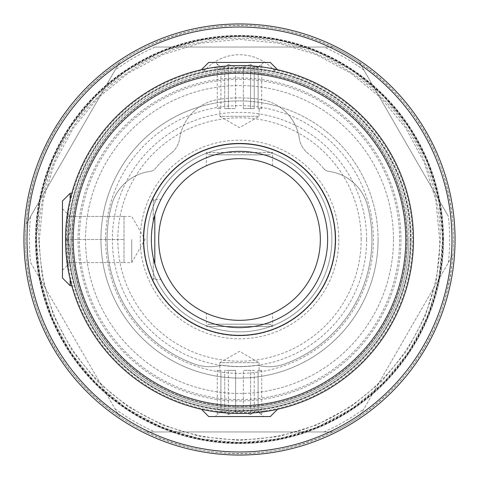 <?xml version="1.0" encoding="UTF-8"?>
<svg xmlns="http://www.w3.org/2000/svg" width="479" height="479" viewBox="0 0 479 479"><rect width="100%" height="100%" fill="white"/><g stroke="black" fill="none" stroke-linecap="round" stroke-linejoin="round"><path stroke-width="0.36" stroke-dasharray="2.4 1.8" d="M219.867 108.631L220.897 108.631L219.867 108.631L219.867 116.331L259.133 116.331L219.867 116.331L239.5 127.659L259.133 116.331L259.133 108.631L258.103 108.631L258.103 67.06L261.726 64.467L261.726 108.631L258.103 108.631L258.103 67.06L254.235 67.06L250.613 64.467L250.613 108.631L254.235 108.631L254.235 67.06L250.613 64.467L250.613 108.631L243.368 108.631L254.235 108.631L243.368 108.631L243.368 67.06L235.632 67.06L228.387 64.467L228.387 108.631L224.765 108.631L235.632 108.631L235.632 67.06L228.387 64.467L228.387 108.631L235.632 108.631L224.765 108.631L224.765 67.06L220.897 67.06L215.251 62.444L263.749 62.444L215.251 62.444M263.749 62.444L258.103 67.06L254.235 67.06L254.235 108.631L243.368 108.631L243.368 67.06L235.632 67.06L235.632 108.631L224.765 108.631L224.765 67.06L228.387 64.467L224.765 67.06L220.897 67.06L217.274 64.467L217.274 108.631L220.897 108.631L220.897 67.06L220.897 108.631L217.274 108.631M243.368 67.06L250.613 64.467L243.368 67.06M208.706 62.444L270.294 62.444M272.82 68.742L271.06 68.407L272.82 68.742M266.001 67.551L265.294 67.443M261.336 66.898L264.139 67.276L209.976 68.042L212.999 67.551M208.898 68.234L207.94 68.407M69.102 204.377L69.635 201.887L69.102 204.377M68.563 207.114C66.707 216.125 65.695 226.92 65.521 239.5C65.695 226.92 66.707 216.125 68.563 207.114C67.377 222.244 66.874 233.039 67.06 239.5C66.874 233.022 67.377 222.226 68.563 207.114L68.617 206.82M65.521 239.5A173.979 173.979 0 0 0 239.5 413.479A173.979 173.979 0 0 0 413.479 239.5A173.979 173.979 0 0 0 239.5 65.521A173.979 173.979 0 0 0 65.521 239.5C65.695 252.08 66.707 262.875 68.563 271.886C67.377 256.762 66.874 245.966 67.06 239.5C66.874 245.978 67.377 256.774 68.563 271.886L68.563 271.886C66.707 262.875 65.695 252.08 65.521 239.5L67.06 239.5M71.766 193.312L71.676 193.624M71.215 195.354L70.76 197.114M214.861 67.276L217.646 66.898M217.664 66.898L219.544 66.671M220.675 66.539L223.861 66.228M227.172 65.958L230.609 65.749M230.836 65.737L233.477 65.623M234.141 65.605L237.71 65.527M241.29 65.527L244.865 65.605M245.571 65.629L248.134 65.737M248.391 65.749L251.828 65.958M255.139 66.228L258.325 66.539M259.63 66.689L261.241 66.886M70.138 199.677L70.138 193.312M62.444 277.994L62.444 201.006M69.102 274.623L69.635 277.113L69.102 274.623M69.647 277.173L70.377 280.317M70.138 285.688L70.138 279.323M70.76 281.886L71.066 283.065M206.18 410.258L207.94 410.593L206.18 410.258M212.999 411.449L213.706 411.557M217.664 412.102L214.861 411.724L269.024 410.958L266.001 411.449M270.102 410.766L271.06 410.593M264.139 411.724L261.354 412.102M261.336 412.102L259.456 412.329M258.325 412.461L255.139 412.772M251.828 413.042L248.391 413.251M248.164 413.263L245.523 413.377M244.859 413.395L241.29 413.473M237.71 413.473L234.135 413.395M233.429 413.371L230.866 413.263M230.609 413.251L227.172 413.042M223.861 412.772L220.675 412.461M219.37 412.311L217.759 412.114M151.711 247.421L151.987 250.044L151.711 247.421M152.328 252.559L152.448 253.331M153.28 257.816L153.28 279.532L153.28 257.816L154.783 263.845M156.501 269.186L156.621 269.509L156.501 269.186M157.369 271.497L158.028 273.138L157.369 271.497M158.19 273.533L158.884 275.144L158.19 273.533M158.938 275.269L159.579 276.676L158.938 275.269M159.591 276.706L160.537 278.67L159.591 276.706M160.543 278.682L160.968 279.532L160.543 278.682M152.448 253.349L152.346 252.661M151.394 242.146L151.394 236.854M327.642 239.5A88.142 88.142 0 0 1 239.5 327.642A88.142 88.142 0 0 1 151.358 239.5A88.142 88.142 0 0 1 239.5 151.358A88.142 88.142 0 0 1 327.642 239.5M154.819 263.971L154.819 215.029M154.783 215.155L153.28 221.184L153.28 199.468L153.16 221.741M152.454 225.645L152.328 226.441M151.987 228.956L151.711 231.579L151.987 228.956M152.346 226.339L152.448 225.669M152.52 225.22L153.023 222.436M153.783 218.969L153.993 218.101M156.501 209.814L156.621 209.491L156.501 209.814M157.369 207.503L158.028 205.862L157.369 207.503M158.19 205.467L158.884 203.856L158.19 205.467M160.543 200.318L159.579 202.324M159.591 202.294L160.537 200.33M331.881 239.5A92.381 92.381 0 0 0 239.5 147.119A92.381 92.381 0 0 0 147.119 239.5A92.381 92.381 0 0 0 239.5 331.881A92.381 92.381 0 0 0 331.881 239.5A92.381 92.381 0 0 1 239.5 331.881A92.381 92.381 0 0 1 147.119 239.5A92.381 92.381 0 0 1 239.5 147.119A92.381 92.381 0 0 1 331.881 239.5M320.331 239.5A80.831 80.831 0 0 1 239.5 320.331A80.831 80.831 0 0 1 158.669 239.5A80.831 80.831 0 0 1 239.5 158.669A80.831 80.831 0 0 1 320.331 239.5M272.605 313.242L272.066 313.482L272.605 313.242L272.605 326.492L206.395 326.492L206.395 313.242M272.042 313.488L271.342 313.793L272.042 313.488M271.276 313.823L270.473 314.158L271.276 313.823M270.348 314.212L269.066 314.733L270.348 314.212M267.486 315.332L265.623 315.996L267.486 315.332M263.492 316.685L261.139 317.379L263.492 316.685M258.576 318.05L255.864 318.655L258.576 318.05M253.026 319.194L250.104 319.631L253.026 319.194M247.11 319.972L244.08 320.2L247.11 319.972M241.027 320.319L237.973 320.319L241.027 320.319M234.92 320.2L231.89 319.972L234.92 320.2M228.896 319.631L225.974 319.194L228.896 319.631M223.136 318.655L220.424 318.05L223.136 318.655M217.861 317.379L215.508 316.685L217.861 317.379M213.377 315.996L211.514 315.332L213.377 315.996M209.934 314.733L208.652 314.212L209.934 314.733M208.527 314.164L207.724 313.823L208.527 314.164M207.658 313.793L206.958 313.488L207.658 313.793M206.934 313.482L206.539 313.308L206.934 313.482M206.395 165.758L206.934 165.518L206.395 165.758L206.395 152.508L272.605 152.508L206.395 152.508L208.706 154.819L270.294 154.819L208.706 154.819M206.958 165.512L207.658 165.207L206.958 165.512M207.724 165.177L208.527 164.836L207.724 165.177M208.652 164.788L209.934 164.267L208.652 164.788M211.514 163.668L213.377 163.004L211.514 163.668M215.508 162.315L217.861 161.621L215.508 162.315M220.424 160.95L223.136 160.345L220.424 160.95M225.974 159.806L228.896 159.369L225.974 159.806M231.89 159.028L234.92 158.8L231.89 159.028M237.973 158.681L241.027 158.681L237.973 158.681M244.08 158.8L247.11 159.028L244.08 158.8M250.104 159.369L253.026 159.806L250.104 159.369M255.864 160.345L258.576 160.95L255.864 160.345M261.139 161.621L263.492 162.315L261.139 161.621M265.623 163.004L267.486 163.668L265.623 163.004M269.066 164.267L270.348 164.788L269.066 164.267M270.473 164.836L271.276 165.177L270.473 164.836M271.342 165.207L272.042 165.512L271.342 165.207M272.066 165.518L272.605 165.758L272.066 165.518M399.624 239.5A160.124 160.124 0 0 1 239.5 399.624A160.124 160.124 0 0 1 79.376 239.5A160.124 160.124 0 0 1 239.5 79.376A160.124 160.124 0 0 1 399.624 239.5M400.977 239.5A161.477 161.477 0 0 1 239.5 400.977A161.477 161.477 0 0 1 78.023 239.5A161.477 161.477 0 0 1 239.5 78.023A161.477 161.477 0 0 1 400.977 239.5M411.168 239.5A171.668 171.668 0 0 1 239.5 411.168A171.668 171.668 0 0 1 67.832 239.5A171.668 171.668 0 0 1 239.5 67.832A171.668 171.668 0 0 1 411.168 239.5A171.668 171.668 0 0 0 239.5 67.832A171.668 171.668 0 0 0 67.832 239.5A171.668 171.668 0 0 0 239.5 411.168A171.668 171.668 0 0 0 411.168 239.5M299.315 138.419A23.094 23.094 0 0 0 307.829 153.19A23.094 23.094 0 0 1 299.315 138.419A46.188 46.188 0 0 0 260.438 99.41A141.646 141.646 0 0 0 218.562 99.41A46.188 46.188 0 0 0 179.685 138.419A23.094 23.094 0 0 1 171.171 153.19A23.094 23.094 0 0 0 179.685 138.419A46.188 46.188 0 0 1 199.521 106.823A138.569 138.569 0 0 0 239.5 378.069A138.569 138.569 0 0 0 279.479 106.823A46.188 46.188 0 0 0 260.438 99.41A141.646 141.646 0 0 0 218.562 99.41A46.188 46.188 0 0 0 199.521 106.823A138.569 138.569 0 0 1 279.479 106.823A46.188 46.188 0 0 1 299.315 138.419M171.171 153.19A110.086 110.086 0 0 0 155.208 168.692A7.7 7.7 0 0 1 150.298 171.374A7.7 7.7 0 0 0 155.208 168.692A110.086 110.086 0 0 1 171.171 153.19M150.298 171.374A46.188 46.188 0 0 0 111.601 205.228A132.408 132.408 0 0 0 194.211 363.926A46.188 46.188 0 0 0 221.549 365.243A127.019 127.019 0 0 0 257.451 365.243A46.188 46.188 0 0 0 284.789 363.926A132.408 132.408 0 0 0 367.399 205.228A46.188 46.188 0 0 0 328.702 171.374A7.7 7.7 0 0 1 323.792 168.692A7.7 7.7 0 0 0 328.702 171.374A46.188 46.188 0 0 1 367.399 205.228A132.408 132.408 0 0 1 284.789 363.926A46.188 46.188 0 0 1 257.451 365.243A127.019 127.019 0 0 1 221.549 365.243A46.188 46.188 0 0 1 194.211 363.926A132.408 132.408 0 0 1 111.601 205.228A46.188 46.188 0 0 1 150.298 171.374M323.792 168.692A110.086 110.086 0 0 0 307.829 153.19A110.086 110.086 0 0 1 323.792 168.692M378.069 239.5A138.569 138.569 0 0 0 239.5 100.931A138.569 138.569 0 0 0 100.931 239.5A138.569 138.569 0 0 0 239.5 378.069A138.569 138.569 0 0 0 378.069 239.5M366.633 239.5A127.133 127.133 0 0 0 239.5 112.367A127.133 127.133 0 0 0 112.367 239.5A127.133 127.133 0 0 0 239.5 366.633A127.133 127.133 0 0 0 366.633 239.5M335.725 239.5A96.225 96.225 0 0 0 239.5 143.275A96.225 96.225 0 0 0 143.275 239.5A96.225 96.225 0 0 0 239.5 335.725A96.225 96.225 0 0 0 335.725 239.5A96.225 96.225 0 0 1 239.5 335.725A96.225 96.225 0 0 1 143.275 239.5A96.225 96.225 0 0 0 239.5 335.725A96.225 96.225 0 0 0 335.725 239.5A96.225 96.225 0 0 0 239.5 143.275A96.225 96.225 0 0 0 143.275 239.5M448.386 262.606L452.972 254.666C446.847 323.181 415.646 377.224 359.37 416.79L452.972 254.666A214.011 214.011 0 0 0 453.511 239.5A214.011 214.011 0 0 1 239.5 453.511A214.011 214.011 0 0 1 26.028 224.334L30.614 216.394A210.161 210.161 0 0 0 30.614 262.606L119.63 416.79A214.011 214.011 0 0 0 145.897 431.956C208.299 460.912 270.701 460.912 333.103 431.956L145.897 431.956L333.103 431.956A214.011 214.011 0 0 0 359.37 416.79L448.386 262.606A210.161 210.161 0 0 0 448.386 216.394L359.37 62.21L448.386 216.394M30.614 262.606L119.63 416.79C63.354 377.224 32.153 323.181 26.028 254.666A214.011 214.011 0 0 1 239.5 25.489A214.011 214.011 0 0 1 453.511 239.5A214.011 214.011 0 0 0 452.972 224.334C446.847 155.819 415.646 101.776 359.37 62.21A214.011 214.011 0 0 0 333.103 47.044C270.701 18.088 208.299 18.088 145.897 47.044A214.011 214.011 0 0 0 119.63 62.21L30.614 216.394M26.028 224.334L119.63 62.21C63.354 101.776 32.153 155.819 26.028 224.334M155.07 47.044L333.103 47.044L155.07 47.044A210.161 210.161 0 0 0 115.044 70.15M36.242 239.5A203.258 203.258 0 0 1 239.5 36.242A203.258 203.258 0 0 1 442.758 239.5A203.258 203.258 0 0 1 239.5 442.758A203.258 203.258 0 0 1 36.242 239.5L40.17 279.149L51.738 317.272L70.515 352.406L95.788 383.206L126.588 408.479L161.722 427.262L199.845 438.824L239.494 442.734L279.143 438.83L317.266 427.268L352.406 408.485L383.2 383.212L408.479 352.418L427.262 317.278L438.83 279.149L442.734 239.5L438.83 199.851L427.262 161.728L408.485 126.594L383.206 95.794L352.412 70.521L317.278 51.738L279.155 40.17L239.506 36.266L199.857 40.17L161.734 51.738L126.594 70.515L95.8 95.788L70.521 126.582L51.738 161.722L40.17 199.851L36.266 239.5M455.05 239.5A215.55 215.55 0 0 1 239.5 455.05A215.55 215.55 0 0 1 23.95 239.5A215.55 215.55 0 0 1 239.5 23.95A215.55 215.55 0 0 1 455.05 239.5M410.401 239.5A170.901 170.901 0 0 1 239.5 410.401A170.901 170.901 0 0 1 68.599 239.5A170.901 170.901 0 0 1 239.5 68.599A170.901 170.901 0 0 1 410.401 239.5A170.901 170.901 0 0 0 239.5 68.599A170.901 170.901 0 0 0 68.599 239.5A170.901 170.901 0 0 0 239.5 410.401A170.901 170.901 0 0 0 410.401 239.5M408.862 239.5A169.362 169.362 0 0 1 239.5 408.862A169.362 169.362 0 0 1 70.138 239.5A169.362 169.362 0 0 0 239.5 408.862A169.362 169.362 0 0 0 408.862 239.5A169.362 169.362 0 0 0 239.5 70.138A169.362 169.362 0 0 0 70.138 239.5A169.362 169.362 0 0 1 239.5 70.138A169.362 169.362 0 0 1 408.862 239.5A169.362 169.362 0 0 1 239.5 408.862A169.362 169.362 0 0 1 70.138 239.5A169.362 169.362 0 0 1 239.5 70.138A169.362 169.362 0 0 1 408.862 239.5M66.288 239.5A173.212 173.212 0 0 0 239.5 412.712A173.212 173.212 0 0 0 273.491 69.659A46.188 46.188 0 0 0 205.509 69.659A173.212 173.212 0 0 0 66.288 239.5M407.324 239.5A167.824 167.824 0 0 1 239.5 407.324A167.824 167.824 0 0 1 71.676 239.5A167.824 167.824 0 0 1 239.5 71.676A167.824 167.824 0 0 1 407.324 239.5A167.824 167.824 0 0 0 239.5 71.676A167.824 167.824 0 0 0 71.676 239.5A167.824 167.824 0 0 0 239.5 407.324A167.824 167.824 0 0 0 407.324 239.5M205.509 69.659L203.838 71.575A171.668 171.668 0 0 1 275.162 71.575L273.491 69.659M393.463 239.5A153.963 153.963 0 0 1 239.5 393.463A153.963 153.963 0 0 1 85.537 239.5A153.963 153.963 0 0 1 239.5 85.537A153.963 153.963 0 0 1 393.463 239.5A153.963 153.963 0 0 0 239.5 85.537A153.963 153.963 0 0 0 85.537 239.5A153.963 153.963 0 0 0 239.5 393.463A153.963 153.963 0 0 0 393.463 239.5M275.162 71.575A46.188 46.188 0 0 0 203.838 71.575M272.605 165.758L272.605 152.508L270.294 154.819M270.294 324.181L272.605 326.492L206.395 326.492L208.706 324.181L270.294 324.181L208.706 324.181M270.294 416.556L208.706 416.556M215.251 416.556L263.749 416.556L215.251 416.556L217.274 414.533L217.274 370.369L220.897 370.369L220.897 411.94L217.274 414.533L220.897 411.94L224.765 411.94L228.387 414.533L228.387 370.369L235.632 370.369L235.632 411.94L228.387 414.533L228.387 370.369L235.632 370.369L224.765 370.369L224.765 411.94L228.387 414.533L235.632 411.94L243.368 411.94L250.613 414.533L250.613 370.369L243.368 370.369L254.235 370.369L254.235 411.94L250.613 414.533L250.613 370.369L243.368 370.369L243.368 411.94L250.613 414.533L254.235 411.94L258.103 411.94L263.749 416.556M219.867 370.369L220.897 370.369L219.867 370.369L219.867 362.669L259.133 362.669L239.5 351.341L219.867 362.669L259.133 362.669L259.133 370.369L258.103 370.369L258.103 411.94L261.726 414.533L261.726 370.369L258.103 370.369L258.103 411.94L254.235 411.94L254.235 370.369L243.368 370.369L243.368 411.94L235.632 411.94L235.632 370.369L224.765 370.369L224.765 411.94L220.897 411.94L220.897 370.369L217.274 370.369M259.133 370.369L261.726 370.369M62.444 239.5L62.444 208.706L62.444 239.5M66.569 216.406C71.365 224.106 71.365 231.8 66.569 239.5C71.365 231.8 71.365 224.106 66.569 216.406C71.365 216.406 71.365 216.406 66.569 216.406C71.365 216.406 71.365 216.406 66.569 216.406L124.025 216.406L124.025 262.594L124.025 216.406L124.025 262.594L124.025 216.406L66.569 216.406M66.569 262.594C71.365 254.894 71.365 247.2 66.569 239.5C71.365 247.2 71.365 254.894 66.569 262.594C71.365 262.594 71.365 262.594 66.569 262.594C71.365 262.594 71.365 262.594 66.569 262.594L124.025 262.594L66.569 262.594M66.569 239.5L124.025 239.5L66.569 239.5M131.725 239.5L131.725 262.594L131.725 239.5M259.133 108.631L261.726 108.631M443.5 239.5A204 204 0 0 1 239.5 443.5A204 204 0 0 1 35.5 239.5A204 204 0 0 1 239.5 35.5A204 204 0 0 1 443.5 239.5A204 204 0 0 1 239.5 443.5A204 204 0 0 1 35.5 239.5A204 204 0 0 1 239.5 35.5A204 204 0 0 1 443.5 239.5M361.184 239.5A121.684 121.684 0 0 0 239.5 117.816A121.684 121.684 0 0 0 117.816 239.5A121.684 121.684 0 0 0 239.5 361.184A121.684 121.684 0 0 0 361.184 239.5M105.62 239.5A133.88 133.88 0 0 0 239.5 373.381A133.88 133.88 0 0 0 373.381 239.5A133.88 133.88 0 0 0 239.5 105.62A133.88 133.88 0 0 0 105.62 239.5M140.191 239.5A99.309 99.309 0 0 0 239.5 338.809A99.309 99.309 0 0 0 338.809 239.5A99.309 99.309 0 0 0 239.5 140.191A99.309 99.309 0 0 0 140.191 239.5M72.203 239.5A167.297 167.297 0 0 0 239.5 406.797A167.297 167.297 0 0 0 406.797 239.5A167.297 167.297 0 0 0 239.5 72.203A167.297 167.297 0 0 0 72.203 239.5M68.353 239.5A171.147 171.147 0 0 0 239.5 410.647A171.147 171.147 0 0 0 410.647 239.5A171.147 171.147 0 0 0 239.5 68.353A171.147 171.147 0 0 0 68.353 239.5M323.93 431.956A210.161 210.161 0 0 0 363.956 408.85M115.044 408.85A210.161 210.161 0 0 0 155.07 431.956M363.956 70.15A210.161 210.161 0 0 0 323.93 47.044M36.644 239.5A202.857 202.857 0 0 0 239.5 442.356A202.857 202.857 0 0 0 442.356 239.5A202.857 202.857 0 0 0 239.5 36.644A202.857 202.857 0 0 0 36.644 239.5M359.37 62.21A214.011 214.011 0 0 0 333.103 47.044M145.897 47.044A214.011 214.011 0 0 0 119.63 62.21M443.129 239.5A203.629 203.629 0 0 0 239.5 35.871A203.629 203.629 0 0 0 35.871 239.5A203.629 203.629 0 0 0 239.5 443.129A203.629 203.629 0 0 0 443.129 239.5M154.819 277.994L153.28 279.532L160.968 279.532M154.819 201.006L153.28 199.468L160.968 199.468M39.344 239.5L43.194 200.456L54.582 162.908L73.077 128.3L97.967 97.973L128.3 73.077L162.902 54.582L200.45 43.194L239.494 39.344L278.544 43.194L316.092 54.582L350.694 73.077L381.027 97.967L405.917 128.294L424.418 162.902L435.806 200.45L439.656 239.5C441.351 331.779 370.794 418.442 280.089 435.495C249.804 441.674 219.681 440.961 189.726 433.363C159.812 425.591 133.072 411.701 109.511 391.696C63.911 351.203 40.523 300.471 39.344 239.5M38.577 239.5C38.607 216.125 42.565 193.438 50.457 171.44C74.155 103.584 136.976 51.612 208.072 41.05C291.729 26.531 381.098 72.066 418.526 148.28C433.016 176.961 440.315 207.365 440.423 239.5L436.561 278.694L425.13 316.385L406.563 351.125L381.577 381.571L351.137 406.557L316.403 425.124L278.712 436.561L239.518 440.423L200.324 436.567L162.632 425.136L127.893 406.575L97.447 381.595L72.449 351.143L53.876 316.403L42.439 278.706L38.577 239.5M70.138 216.406L62.444 208.706M70.138 262.594L62.444 270.294M124.025 216.406L131.725 216.406L145.059 239.5L131.725 262.594L124.025 262.594"/><path stroke-width="0.72" d="M277.592 69.742L272.82 68.742L277.592 69.742L270.294 62.444L208.706 62.444L201.408 69.742L206.18 68.742L201.408 69.742M265.294 67.443L266.001 67.551M207.94 68.407L208.898 68.234M71.203 283.598L70.138 279.323L70.138 285.688L62.444 277.994L62.444 201.006L70.138 193.312L70.138 199.677C72.281 191.199 72.281 191.199 70.138 199.677L70.76 197.114M71.599 193.905L71.443 194.486M71.437 194.522L71.215 195.354M212.999 67.551L214.861 67.276M219.544 66.671L220.675 66.539M223.861 66.228L227.172 65.958M233.477 65.623L234.141 65.605M237.71 65.527L241.29 65.527M244.865 65.605L245.571 65.629M251.828 65.958L255.139 66.228M258.325 66.539L259.63 66.689M68.563 271.886L69.102 274.623L68.563 271.886M70.138 279.323L69.647 277.173M70.377 280.317L70.76 281.886M71.066 283.065L71.646 285.25M71.599 285.095L71.443 284.514M71.437 284.478L71.215 283.646M201.408 409.258L206.18 410.258L201.408 409.258L208.706 416.556L270.294 416.556L277.592 409.258L272.82 410.258L277.592 409.258M213.706 411.557L212.999 411.449M271.06 410.593L270.102 410.766M266.001 411.449L264.139 411.724M259.456 412.329L258.325 412.461M255.139 412.772L251.828 413.042M245.523 413.377L244.859 413.395M241.29 413.473L237.71 413.473M234.135 413.395L233.429 413.371M227.172 413.042L223.861 412.772M220.675 412.461L219.37 412.311M65.521 239.5A173.979 173.979 0 0 0 239.5 413.479A173.979 173.979 0 0 0 413.479 239.5A173.979 173.979 0 0 0 239.5 65.521A173.979 173.979 0 0 0 65.521 239.5A173.979 173.979 0 0 0 239.5 413.479A173.979 173.979 0 0 0 413.479 239.5A173.979 173.979 0 0 0 239.5 65.521A173.979 173.979 0 0 0 65.521 239.5M151.394 236.854L151.358 239.5A88.142 88.142 0 0 0 239.5 327.642A88.142 88.142 0 0 0 327.642 239.5A88.142 88.142 0 0 0 239.5 151.358A88.142 88.142 0 0 0 151.358 239.5L151.394 242.146M152.448 253.331L153.25 257.69M154.843 264.061L156.501 269.186L154.843 264.061M156.621 269.509L157.369 271.497L156.621 269.509M158.028 273.138L158.19 273.533L158.028 273.138M154.783 263.845L153.28 257.816M153.25 257.684L152.448 253.349M154.819 215.029L154.819 263.971M153.783 218.969L152.777 223.741M152.771 223.777L152.454 225.645M152.448 225.669L152.52 225.22M153.023 222.436L153.16 221.741M153.993 218.101L154.783 215.155M154.843 214.939L156.501 209.814L154.843 214.939M156.621 209.491L157.369 207.503L156.621 209.491M158.028 205.862L158.19 205.467L158.028 205.862M320.331 239.5A80.831 80.831 0 0 1 239.5 320.331A80.831 80.831 0 0 1 158.669 239.5A80.831 80.831 0 0 1 239.5 158.669A80.831 80.831 0 0 1 320.331 239.5M269.066 314.733L267.486 315.332L269.066 314.733M265.623 315.996L263.492 316.685L265.623 315.996M261.139 317.379L258.576 318.05L261.139 317.379M255.864 318.655L253.026 319.194L255.864 318.655M250.104 319.631L247.11 319.972L250.104 319.631M244.08 320.2L241.027 320.319L244.08 320.2M237.973 320.319L234.92 320.2L237.973 320.319M231.89 319.972L228.896 319.631L231.89 319.972M225.974 319.194L223.136 318.655L225.974 319.194M220.424 318.05L217.861 317.379L220.424 318.05M215.508 316.685L213.377 315.996L215.508 316.685M211.514 315.332L209.934 314.733L211.514 315.332M209.934 164.267L211.514 163.668L209.934 164.267M213.377 163.004L215.508 162.315L213.377 163.004M217.861 161.621L220.424 160.95L217.861 161.621M223.136 160.345L225.974 159.806L223.136 160.345M228.896 159.369L231.89 159.028L228.896 159.369M234.92 158.8L237.973 158.681L234.92 158.8M241.027 158.681L244.08 158.8L241.027 158.681M247.11 159.028L250.104 159.369L247.11 159.028M253.026 159.806L255.864 160.345L253.026 159.806M258.576 160.95L261.139 161.621L258.576 160.95M263.492 162.315L265.623 163.004L263.492 162.315M267.486 163.668L269.066 164.267L267.486 163.668M455.05 239.5A215.55 215.55 0 0 0 239.5 23.95A215.55 215.55 0 0 0 23.95 239.5A215.55 215.55 0 0 0 239.5 455.05A215.55 215.55 0 0 0 455.05 239.5M27.028 239.5A212.472 212.472 0 0 0 239.5 451.972A212.472 212.472 0 0 0 451.972 239.5A212.472 212.472 0 0 0 239.5 27.028A212.472 212.472 0 0 0 27.028 239.5M73.221 239.5A166.279 166.279 0 0 0 239.5 405.779A166.279 166.279 0 0 0 405.779 239.5A166.279 166.279 0 0 0 239.5 73.221A166.279 166.279 0 0 0 73.221 239.5M143.658 239.5A95.842 95.842 0 0 0 239.5 335.342A95.842 95.842 0 0 0 335.342 239.5A95.842 95.842 0 0 0 239.5 143.658A95.842 95.842 0 0 0 143.658 239.5M327.642 239.5A88.142 88.142 0 0 0 239.5 151.358A88.142 88.142 0 0 0 151.358 239.5M70.138 193.312L71.766 193.312M70.138 285.688L71.766 285.688"/></g></svg>
